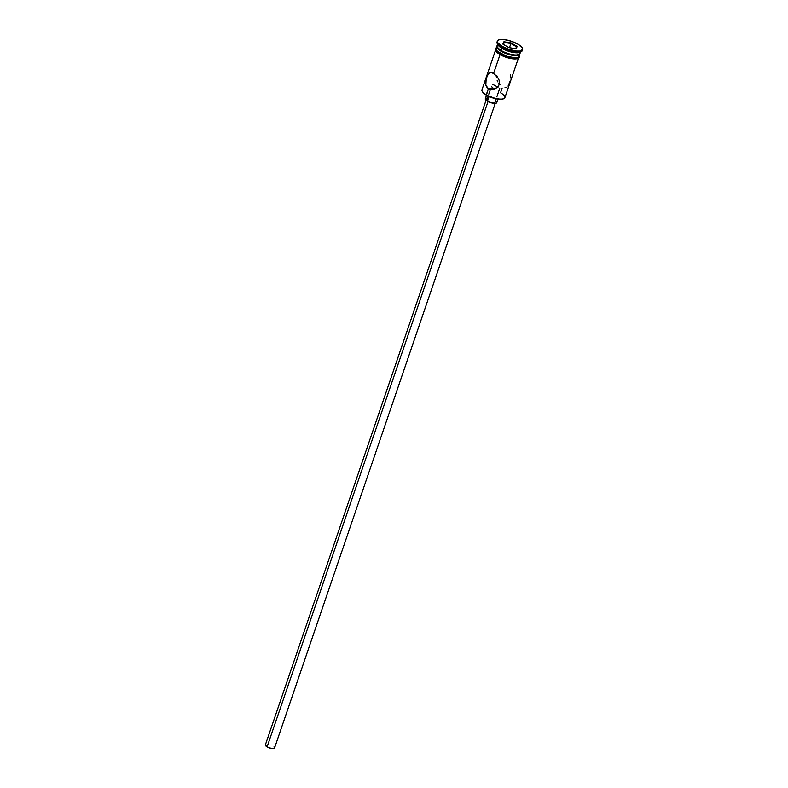 <?xml version="1.0" encoding="UTF-8"?>
<svg xmlns="http://www.w3.org/2000/svg" width="788" height="788" viewBox="0 0 788 788"><rect width="100%" height="100%" fill="white"/><g stroke="black" fill="none" stroke-linecap="round" stroke-linejoin="round"><path stroke-width="1.18" d="M495.396 50.57L481.951 89.842A12.116 3.841 18.9 0 0 486.275 94.777A12.116 3.841 -161.1 0 1 482.187 91.29L482.492 91.822A11.633 3.694 18.9 0 0 486.413 95.171L488.363 88.689L493.692 88.355L488.363 88.689L485.822 85.222L486.166 78.751L488.481 73.589L491.151 72.594L493.574 73.471L497.277 76.781L499.296 80.465L499.641 82.878L498.587 85.951L496.105 88.187L492.687 89.399M494.47 88.571L495.297 88.699L494.47 88.571M486.068 100.253L265.359 744.887A4.846 1.537 18.9 0 0 267.093 746.866L488.038 101.544L267.093 746.866A4.846 1.537 18.9 0 0 271.732 748.492A4.846 1.537 18.9 0 0 274.529 748.029L495.238 103.386M486.511 95.22L485.3 98.766A6.058 1.921 18.9 0 0 487.467 101.228L489.072 96.52L487.467 101.228A6.058 1.921 18.9 0 0 493.258 103.267A6.058 1.921 18.9 0 0 496.755 102.686L497.967 99.15M492.973 89.359L489.772 89.261L487.211 87.783L485.822 85.222L485.792 80.435L487.22 75.678L488.846 73.254L491.151 72.594L493.574 73.471L500.025 54.638L493.574 73.471L498.252 78.199L499.503 81.263L499.346 84.474L497.464 87.202L494.578 88.916L491.338 89.477L488.363 88.689L486.275 94.777A12.116 3.841 18.9 0 0 497.878 98.855A12.116 3.841 18.9 0 0 504.872 97.692L518.317 58.42M510.624 76.466L510.378 74.939M510.624 78.061L510.654 77.254M508.053 86.148L510.023 81.42M505.049 87.547L506.95 87.172M497.297 47.152L497.75 47.95A11.387 3.615 18.9 0 0 501.592 51.23L501.385 50.639A12.116 3.841 -161.1 0 1 497.297 47.152A12.116 3.841 -161.1 0 1 497.947 44.808M497.297 43.645L498.046 44.975A12.116 3.841 18.9 0 0 502.133 48.462L501.789 47.477A13.327 4.226 -161.1 0 1 497.297 43.645A13.327 4.226 -161.1 0 1 497.326 41.557M502.153 88.069L500.538 92.767A12.116 3.841 -161.1 0 1 503.798 98.687A12.116 3.841 -161.1 0 1 486.275 94.777L483.605 93.161L482.266 91.319M498.922 83.361L500.065 84.661L498.922 83.361M497.189 80.445L497.947 81.952L497.189 80.445M496.548 77.283L496.844 75.678L496.548 77.283M496.834 46.364L496.085 48.541A12.116 3.841 18.9 0 0 500.419 53.466L501.168 51.289A12.116 3.841 -161.1 0 1 496.834 46.364A12.116 3.841 -161.1 0 1 496.992 46.049M497.799 43.537L497.061 45.714A12.116 3.841 18.9 0 0 501.385 50.639L502.133 48.462A12.116 3.841 -161.1 0 1 497.789 44.355M502.163 46.394A13.327 4.226 -161.1 0 1 497.395 40.966A13.327 4.226 -161.1 0 1 505.098 39.695A13.327 4.226 -161.1 0 1 517.854 44.177L510.988 41.153L503.798 39.518L498.706 39.833L497.366 41.094L497.947 42.995L502.163 46.394L509.028 49.417L516.219 51.053L519.981 51.072L522.651 49.477L522.07 47.575L517.854 44.177A13.327 4.226 -161.1 0 1 522.621 49.605A13.327 4.226 -161.1 0 1 514.928 50.875A13.327 4.226 -161.1 0 1 502.163 46.394L501.789 47.477L502.163 46.394M497.395 40.966L497.031 42.059A13.327 4.226 18.9 0 0 501.789 47.477A13.327 4.226 18.9 0 0 514.554 51.969A13.327 4.226 18.9 0 0 522.247 50.688L522.621 49.605M518.681 54.648A12.234 3.881 -161.1 0 1 514.14 57.829A12.234 3.881 -161.1 0 1 500.35 53.476L499.858 54.539L500.35 53.476A12.234 3.881 -161.1 0 1 496.263 48.019M501.907 55.584L499.976 54.559A12.234 3.881 18.9 0 0 512.476 58.795A12.234 3.881 18.9 0 0 518.819 56.923M503.916 98.5L501.956 99.249L496.686 98.933L486.413 95.171A11.633 3.694 18.9 0 0 503.227 98.924A11.633 3.694 18.9 0 0 503.493 98.795M516.081 48.807L508.91 47.625L502.842 44.108L503.936 41.764L511.107 42.946L517.184 46.462L516.081 48.807L517.184 46.462L511.107 42.946L509.55 47.457L508.23 47.241L509.55 47.457L510.89 43.537L516.534 46.817L515.638 48.738L517.184 46.462L516.534 46.817L510.89 43.537L511.107 42.946L503.936 41.764L504.212 42.444L510.89 43.537L504.212 42.444L503.502 44.492L503.936 41.764L502.842 44.108L508.91 47.625L516.081 48.807M522.316 50.107A13.327 4.226 -161.1 0 1 521.065 51.781A13.327 4.226 -161.1 0 1 501.789 47.477L502.133 48.462A12.116 3.841 18.9 0 0 519.647 52.372A12.116 3.841 18.9 0 0 520.238 52.038A12.116 3.841 -161.1 0 1 502.133 48.462L501.385 50.639A12.116 3.841 18.9 0 0 512.988 54.717A12.116 3.841 18.9 0 0 519.981 53.554L520.73 51.387M519.745 53.288L519.4 54.756L517.361 55.544L511.865 55.219L507.403 54.047L499.533 50.245L496.844 47.28L497.198 45.812M497.533 47.457L501.592 51.23L507.452 53.82L515.342 55.318L518.731 54.49M519.824 53.87A12.116 3.841 -161.1 0 1 519.765 54.214A12.116 3.841 -161.1 0 1 512.761 55.367A12.116 3.841 -161.1 0 1 501.168 51.289L500.419 53.466A12.116 3.841 18.9 0 0 512.023 57.544A12.116 3.841 18.9 0 0 519.016 56.381L519.765 54.214M519.115 55.495L517.933 57.465L515.125 57.869L506.645 56.253L497.395 51.368L495.987 49.427L496.341 47.94M496.45 47.989L496.105 49.457L497.494 51.378L506.654 56.214L515.047 57.81L517.834 57.416L519.046 56.273M495.573 49.693L497.021 52.451M504.024 56.519L512.88 58.844M514.751 58.952L517.558 58.558M518.396 58.066L518.79 57.396M519.834 52.294A12.116 3.841 -161.1 0 1 518.908 54.549A12.116 3.841 -161.1 0 1 501.385 50.639L501.592 51.23A11.387 3.615 18.9 0 0 518.061 54.904A11.387 3.615 18.9 0 0 518.435 54.717M490.126 72.634L491.151 72.594M492.431 87.626L493.002 88.029L492.431 87.626M491.751 86.641L492.017 87.153L491.751 86.641M492.677 84.818L493.219 84.838L492.677 84.818M493.83 84.996L494.49 85.271L493.83 84.996M495.179 85.636L495.898 86.059L495.179 85.636M496.617 86.503L495.898 86.059L496.617 86.503M497.986 87.33L497.326 86.936L497.986 87.33M496.056 101.268L496.755 102.233L496.164 103.208L491.712 102.942L486.649 100.706L485.28 98.825M485.891 98.244L487.279 98.057M273.968 746.896L274.539 747.979L274.057 748.442L271.377 748.433L267.093 746.866L265.349 744.936M510.22 47.841L509.55 47.457L510.22 47.841M503.305 44.374L504.212 42.444L503.305 44.374M494.795 102.804L496.154 98.835M496.824 96.875L499.73 88.414M519.341 55.436L519.479 57.278L517.371 58.765L513.106 58.913L505.807 57.219L497.336 52.826L495.396 50.59L495.179 48.984L496.41 47.585M521.065 51.781L519.647 52.372M518.908 54.549L518.061 54.904M490.422 89.399L488.806 94.127M488.136 96.087L486.777 100.056M503.798 98.687L503.227 98.924"/></g></svg>
